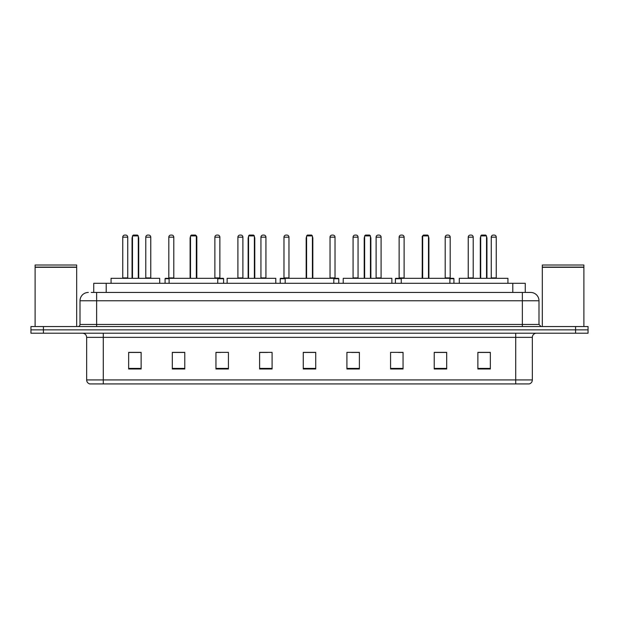 <?xml version="1.0" encoding="UTF-8"?>
<svg xmlns="http://www.w3.org/2000/svg" width="619" height="619" viewBox="0 0 619 619"><rect width="100%" height="100%" fill="white"/><g stroke="black" fill="none" stroke-linecap="round" stroke-linejoin="round"><path stroke-width="0.93" d="M93.732 292.454L93.732 283.309L525.268 283.309L525.268 292.454M91.426 292.454L527.767 292.454M91.233 292.454L96.641 292.454L96.641 300.772L80.006 300.772L80.006 324.464A2.081 2.081 0 0 1 77.932 326.546M88.324 292.454A8.318 8.318 0 0 0 80.006 300.772M538.994 300.772L522.359 300.772L522.359 292.454L530.676 292.454A8.318 8.318 0 0 1 538.994 300.772L538.994 324.464L541.068 326.546M43.423 326.546L30.95 326.546L30.95 329.873L43.423 329.873L30.95 329.873L30.95 333.2L43.423 333.2L43.423 329.873L575.577 329.873L43.423 329.873L43.423 326.546L575.577 326.546L575.577 329.873L588.05 329.873L575.577 329.873L575.577 333.2L43.423 333.2M588.05 326.546L588.05 329.873L588.05 326.546L575.577 326.546M529.137 383.919L515.712 383.919L515.712 379.927L532.34 379.927L532.34 337.355A4.155 4.155 0 0 1 536.495 333.2M529.013 383.919L89.654 383.919A4.155 4.155 0 0 1 86.66 379.927L86.66 337.355C86.412 334.833 85.027 333.448 82.505 333.2M490.349 368.994L490.349 352.366L477.876 352.366L477.876 368.994L490.349 368.994M446.694 368.994L446.694 352.366L434.221 352.366L434.221 368.994L446.694 368.994M403.046 368.994L403.046 352.366L390.574 352.366L390.574 368.994L403.046 368.994M359.391 368.994L359.391 352.366L346.919 352.366L346.919 368.994L359.391 368.994M141.124 368.994L141.124 352.366L128.651 352.366L128.651 368.994L141.124 368.994M184.779 368.994L184.779 352.366L172.306 352.366L172.306 368.994L184.779 368.994M228.426 368.994L228.426 352.366L215.954 352.366L215.954 368.994L228.426 368.994M272.081 368.994L272.081 352.366L259.609 352.366L259.609 368.994L272.081 368.994M315.736 368.994L315.736 352.366L303.264 352.366L303.264 368.994L315.736 368.994M588.05 333.2L588.05 329.873L588.05 333.2L575.577 333.2M398.512 352.451L403.046 352.451M444.574 352.451L441.579 352.451M259.609 352.451L267.47 352.451M215.954 352.451L220.488 352.451M177.421 352.451L174.426 352.451M351.53 352.451L359.391 352.451M315.736 352.451L303.264 352.451M184.779 352.451L172.306 352.451M141.124 352.451L128.651 352.451M446.694 352.451L434.221 352.451M490.349 352.451L477.876 352.451M35.105 267.3L76.679 267.3L35.105 267.3L35.105 326.546M76.679 267.3L76.679 326.546M76.477 267.091L35.314 267.091M76.679 266.89L76.679 265.017L35.105 265.017L35.105 266.89M159.71 283.309L159.71 278.318L111.064 278.318L111.064 283.309M132.474 235.916L133.309 235.081L137.464 235.081L138.292 235.916L132.474 235.916L132.474 278.318M138.292 235.916L138.292 278.318M138.71 278.318L138.71 238.408A3.327 3.327 0 0 0 138.292 236.798M132.056 278.318L132.056 238.408L132.474 238.408M217.741 283.309L217.741 278.318L169.103 278.318L169.103 283.309M190.513 235.916L191.348 235.081L195.503 235.081L196.331 235.916L190.513 235.916L190.513 278.318M196.331 235.916L196.331 278.318M196.749 278.318L196.749 238.408A3.327 3.327 0 0 0 196.331 236.798M190.095 278.318L190.095 238.408L190.513 238.408M275.78 283.309L275.78 278.318L227.142 278.318L227.142 283.309M248.552 235.916L249.38 235.081L253.542 235.081L254.37 235.916L248.552 235.916L248.552 278.318M254.37 235.916L254.37 278.318M254.788 278.318L254.788 238.408A3.327 3.327 0 0 0 254.37 236.798M248.134 278.318L248.134 238.408L248.552 238.408M333.819 283.309L333.819 278.318L285.181 278.318L285.181 283.309M306.591 235.916L307.419 235.081L311.581 235.081L312.409 235.916L306.591 235.916L306.591 278.318M312.409 235.916L312.409 278.318M312.827 278.318L312.827 238.408A3.327 3.327 0 0 0 312.409 236.798M306.173 278.318L306.173 238.408L306.591 238.408M391.858 283.309L391.858 278.318L343.22 278.318L343.22 283.309M364.63 235.916L365.458 235.081L369.62 235.081L370.448 235.916L364.63 235.916L364.63 278.318M370.448 235.916L370.448 278.318M370.866 278.318L370.866 238.408A3.327 3.327 0 0 0 370.448 236.798M364.212 278.318L364.212 238.408L364.63 238.408M449.897 283.309L449.897 278.318L401.259 278.318L401.259 283.309M422.669 235.916L423.497 235.081L427.652 235.081L428.487 235.916L422.669 235.916L422.669 278.318M428.487 235.916L428.487 278.318M428.905 278.318L428.905 238.408A3.327 3.327 0 0 0 428.487 236.798M422.251 278.318L422.251 238.408L422.669 238.408M507.936 283.309L507.936 278.318L459.29 278.318L459.29 283.309M480.708 235.916L481.536 235.081L485.691 235.081L486.526 235.916L480.708 235.916L480.708 278.318M486.526 235.916L486.526 278.318M486.944 278.318L486.944 238.408A3.327 3.327 0 0 0 486.526 236.798M480.29 278.318L480.29 238.408L480.708 238.408M542.321 267.3L583.895 267.3L542.321 267.3L542.321 326.546M583.895 267.3L583.895 326.546M583.686 267.091L542.523 267.091M583.895 266.89L583.895 265.017L542.321 265.017L542.321 266.89M122.748 237.162A2.081 2.081 0 0 1 124.829 235.081L125.657 235.081A2.081 2.081 0 0 1 127.738 237.162L122.748 237.162L122.748 277.9A0.418 0.418 0 0 1 122.33 278.318M127.738 237.162L127.738 277.9A0.418 0.418 0 0 0 128.148 278.318M145.782 237.162A2.081 2.081 0 0 1 147.856 235.081L148.692 235.081A2.081 2.081 0 0 1 150.765 237.162L145.782 237.162L145.782 277.9A0.418 0.418 0 0 1 145.364 278.318M150.765 237.162L150.765 277.9A0.418 0.418 0 0 0 151.183 278.318M169.103 278.736L165.072 278.736A0.418 0.418 0 0 1 165.482 278.318L169.103 278.318M168.809 237.162A2.081 2.081 0 0 1 170.89 235.081L171.718 235.081A2.081 2.081 0 0 1 173.8 237.162L168.809 237.162L168.809 277.9A0.418 0.418 0 0 1 168.399 278.318M173.8 237.162L173.8 277.9A0.418 0.418 0 0 0 174.218 278.318M165.072 278.736L165.072 283.309M195.766 235.344A2.081 2.081 0 0 1 196.834 237.162L196.834 277.9A0.418 0.418 0 0 0 197.252 278.318M223.606 283.309L223.606 278.736A0.418 0.418 0 0 0 223.188 278.318L217.741 278.318M214.878 237.162A2.081 2.081 0 0 1 216.952 235.081L217.787 235.081A2.081 2.081 0 0 1 219.869 237.162L214.878 237.162L214.878 277.9A0.418 0.418 0 0 1 214.46 278.318M219.869 237.162L219.869 277.9A0.418 0.418 0 0 0 220.279 278.318M237.905 237.162A2.081 2.081 0 0 1 239.986 235.081L240.822 235.081A2.081 2.081 0 0 1 242.896 237.162L237.905 237.162L237.905 277.9A0.418 0.418 0 0 1 237.495 278.318M242.896 237.162L242.896 277.9A0.418 0.418 0 0 0 243.313 278.318M260.939 237.162A2.081 2.081 0 0 1 263.021 235.081L263.849 235.081A2.081 2.081 0 0 1 265.93 237.162L260.939 237.162L260.939 277.9A0.418 0.418 0 0 1 260.522 278.318M265.93 237.162L265.93 277.9A0.418 0.418 0 0 0 266.348 278.318M285.181 278.736L280.229 278.736A0.418 0.418 0 0 1 280.647 278.318L285.181 278.318M283.974 237.162A2.081 2.081 0 0 1 286.055 235.081L286.883 235.081A2.081 2.081 0 0 1 288.965 237.162L283.974 237.162L283.974 277.9A0.418 0.418 0 0 1 283.556 278.318M288.965 237.162L288.965 277.9A0.418 0.418 0 0 0 289.375 278.318M280.229 278.736L280.229 283.309M338.771 283.309L338.771 278.736A0.418 0.418 0 0 0 338.353 278.318L333.819 278.318M330.035 237.162A2.081 2.081 0 0 1 332.117 235.081L332.945 235.081A2.081 2.081 0 0 1 335.026 237.162L330.035 237.162L330.035 277.9A0.418 0.418 0 0 1 329.625 278.318M335.026 237.162L335.026 277.9A0.418 0.418 0 0 0 335.444 278.318M353.07 237.162A2.081 2.081 0 0 1 355.151 235.081L355.979 235.081A2.081 2.081 0 0 1 358.061 237.162L353.07 237.162L353.07 277.9A0.418 0.418 0 0 1 352.652 278.318M358.061 237.162L358.061 277.9A0.418 0.418 0 0 0 358.478 278.318M376.104 237.162A2.081 2.081 0 0 1 378.178 235.081L379.014 235.081A2.081 2.081 0 0 1 381.095 237.162L376.104 237.162L376.104 277.9A0.418 0.418 0 0 1 375.687 278.318M381.095 237.162L381.095 277.9A0.418 0.418 0 0 0 381.505 278.318M401.259 278.736L395.394 278.736A0.418 0.418 0 0 1 395.812 278.318L401.259 278.318M399.131 237.162A2.081 2.081 0 0 1 401.213 235.081L402.048 235.081A2.081 2.081 0 0 1 404.122 237.162L399.131 237.162L399.131 277.9A0.418 0.418 0 0 1 398.721 278.318M404.122 237.162L404.122 277.9A0.418 0.418 0 0 0 404.54 278.318M395.394 278.736L395.394 283.309M422.491 237.162L422.166 277.9A0.418 0.418 0 0 1 421.748 278.318M422.166 237.162A2.081 2.081 0 0 1 423.234 235.344M453.928 283.309L453.928 278.736A0.418 0.418 0 0 0 453.518 278.318L449.897 278.318M445.2 237.162A2.081 2.081 0 0 1 447.282 235.081L448.11 235.081A2.081 2.081 0 0 1 450.191 237.162L445.2 237.162L445.2 277.9A0.418 0.418 0 0 1 444.782 278.318M450.191 237.162L450.191 277.9A0.418 0.418 0 0 0 450.601 278.318M468.235 237.162A2.081 2.081 0 0 1 470.308 235.081L471.144 235.081A2.081 2.081 0 0 1 473.218 237.162L468.235 237.162L468.235 277.9A0.418 0.418 0 0 1 467.817 278.318M473.218 237.162L473.218 277.9A0.418 0.418 0 0 0 473.636 278.318M491.262 237.162A2.081 2.081 0 0 1 493.343 235.081L494.171 235.081A2.081 2.081 0 0 1 496.252 237.162L491.262 237.162L491.262 277.9A0.418 0.418 0 0 1 490.852 278.318M496.252 237.162L496.252 277.9A0.418 0.418 0 0 0 496.67 278.318M106.205 292.454L106.205 283.309M512.795 292.454L512.795 283.309M96.641 326.546L96.641 324.464L538.994 324.464M80.006 324.464L96.641 324.464L96.641 300.772L522.359 300.772L522.359 326.546M515.712 333.2L515.712 337.355L86.66 337.355M532.34 337.355L515.712 337.355L515.712 379.927L103.288 379.927L103.288 383.919M86.66 379.927L103.288 379.927L103.288 333.2M315.736 368.413L303.264 368.413M272.081 368.413L259.609 368.413M228.426 368.413L215.954 368.413M184.779 368.413L172.306 368.413M141.124 368.413L128.651 368.413M359.391 368.413L346.919 368.413M403.046 368.413L390.574 368.413M446.694 368.413L434.221 368.413M490.349 368.413L477.876 368.413M138.292 238.408L138.71 238.408M196.331 238.408L196.749 238.408M254.37 238.408L254.788 238.408M312.409 238.408L312.827 238.408M370.448 238.408L370.866 238.408M428.487 238.408L428.905 238.408M486.526 238.408L486.944 238.408M122.748 277.9L127.738 277.9M145.782 277.9L150.765 277.9M168.809 277.9L173.8 277.9M223.606 278.736L217.741 278.736M214.878 277.9L219.869 277.9M237.905 277.9L242.896 277.9M260.939 277.9L265.93 277.9M283.974 277.9L288.965 277.9M338.771 278.736L333.819 278.736M330.035 277.9L335.026 277.9M353.07 277.9L358.061 277.9M376.104 277.9L381.095 277.9M399.131 277.9L404.122 277.9M453.928 278.736L449.897 278.736M445.2 277.9L450.191 277.9M468.235 277.9L473.218 277.9M491.262 277.9L496.252 277.9M529.346 383.919C531.226 383.254 532.224 381.923 532.34 379.927M132.474 236.798A3.327 3.327 0 0 0 132.056 238.408M190.513 236.798A3.327 3.327 0 0 0 190.095 238.408M248.552 236.798A3.327 3.327 0 0 0 248.134 238.408M306.591 236.798A3.327 3.327 0 0 0 306.173 238.408M364.63 236.798A3.327 3.327 0 0 0 364.212 238.408M422.669 236.798A3.327 3.327 0 0 0 422.251 238.408M480.708 236.798A3.327 3.327 0 0 0 480.29 238.408"/></g></svg>
